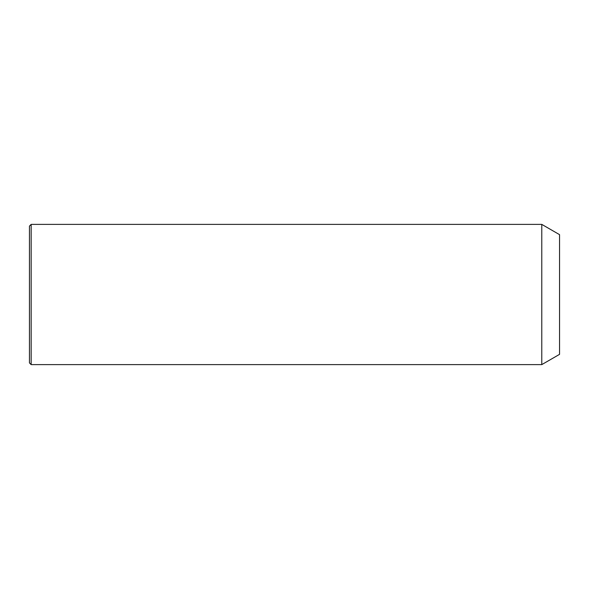 <?xml version="1.0" encoding="UTF-8"?>
<svg xmlns="http://www.w3.org/2000/svg" width="589" height="589" viewBox="0 0 589 589"><rect width="100%" height="100%" fill="white"/><g stroke="black" fill="none" stroke-linecap="round" stroke-linejoin="round"><path stroke-width="0.88" d="M541.777 364.613L541.777 224.387L31.158 224.387L31.158 364.613L541.777 364.613L559.55 354.35L559.55 234.65L541.777 224.387M31.158 364.613L29.45 362.898L29.45 226.102L31.158 224.387"/></g></svg>
